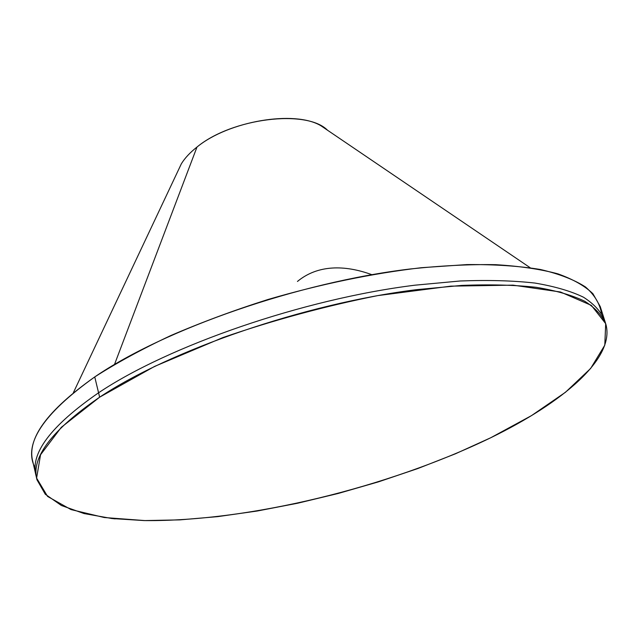 <?xml version="1.0" encoding="UTF-8"?>
<svg xmlns="http://www.w3.org/2000/svg" width="639" height="639" viewBox="0 0 639 639"><rect width="100%" height="100%" fill="white"/><g stroke="black" fill="none" stroke-linecap="round" stroke-linejoin="round"><path stroke-width="0.96" d="M99.636 397.186L61.296 427.331L40.545 454.776L36.607 478.084L47.582 496.439L70.993 509.571L104.285 517.526L145.053 520.593C248.787 521.56 388.216 487.405 490.76 437.739L531.512 415.606L565.475 392.266L590.636 368.471L604.79 345.188L605.692 323.661L591.355 305.378L560.467 291.999L513.021 285.146L450.807 286.144L377.729 295.609C325.275 306.081 273.676 320.059 222.931 337.552L154.566 366.419L99.636 397.186C51.695 430.207 30.808 457.756 36.99 479.825L45.297 494.251L61.384 505.489L84.028 513.556L112.033 518.533L144.294 520.585L179.823 519.882L217.723 516.631L257.229 511.016L297.622 503.228L338.255 493.452L378.512 481.838L417.778 468.563L455.423 453.802L490.76 437.739C562.608 402.722 615.445 358.311 605.86 324.197C602.361 315.65 595.364 308.022 584.853 301.312C572.264 295.258 556.05 290.593 536.225 287.31C514.395 284.938 489.482 284.307 461.478 285.433L416.269 289.691C304.555 303.661 170.062 350.204 99.636 397.186L98.574 392.785L99.636 397.186M36.735 478.739L36.088 475.911C29.865 453.658 50.697 425.949 98.574 392.785C50.745 425.909 29.913 453.594 36.072 475.839M35.824 474.785L32.845 461.757C26.542 438.841 47.174 410.565 94.748 376.93L98.574 392.785L94.748 376.93C42.621 414.2 22.764 444.6 35.193 468.147M601.475 313.27C599.821 303.653 594.526 294.906 585.572 287.031C574.413 279.794 559.389 273.955 540.49 269.514C519.403 266.024 494.906 264.378 466.989 264.578L421.444 267.701C371.962 273.476 320.754 284.091 267.837 299.539C233.57 310.434 201.229 322.439 170.805 335.555C142.026 349.07 116.673 362.864 94.748 376.93C164.694 329.061 298.565 282.318 410.094 268.995C441.102 265.688 469.593 264.242 495.584 264.674C519.779 266.128 540.562 269.187 557.919 273.851C573.191 279.315 584.861 285.937 592.92 293.724L600.229 306.536L604.622 320.307C601.091 311.688 594.046 303.996 583.503 297.223C570.875 291.104 554.636 286.376 534.795 283.037C512.949 280.609 488.028 279.93 460.024 281L414.831 285.202C303.174 299.044 168.872 345.627 98.574 392.785C168.896 345.603 303.277 299.012 414.959 285.186L460.16 280.992C488.156 279.93 513.077 280.617 534.907 283.053C554.748 286.4 570.97 291.144 583.583 297.271C594.11 304.052 601.131 311.752 604.646 320.371L605.548 323.206M111.002 518.413L115.18 518.876L111.002 518.413M73.373 392.681L181.34 163.816C184.839 158.097 190.063 152.505 196.988 147.05L114.493 364.486L196.988 147.05C228.618 121.003 294.507 109.988 320.802 125.667L327.503 130.212C306.76 109.037 231.941 118.031 196.988 147.05M371.842 274.69C344.709 264.722 317.631 264.714 297.454 281.448C317.631 264.714 344.709 264.722 371.842 274.69M320.802 125.667L530.194 267.741"/></g></svg>
